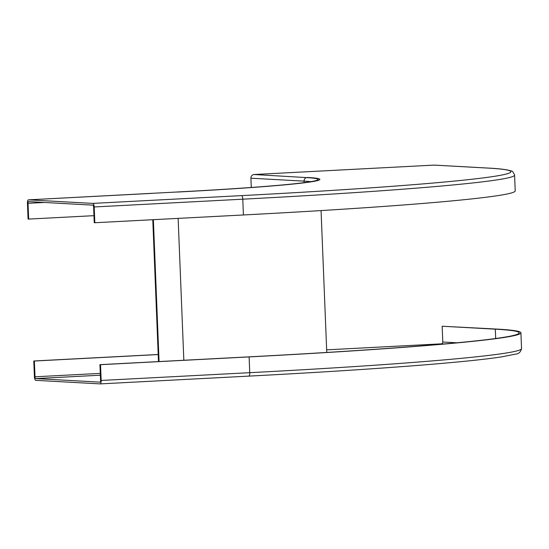 <?xml version="1.0" encoding="UTF-8"?>
<svg xmlns="http://www.w3.org/2000/svg" width="549" height="549" viewBox="0 0 549 549"><rect width="100%" height="100%" fill="white"/><g stroke="black" fill="none" stroke-linecap="round" stroke-linejoin="round"><path stroke-width="0.82" d="M100.096 382.145L100.048 382.145A1.757 0.59 87 0 1 100.048 382.145A1.757 0.59 87 0 0 100.57 380.423L99.939 364.653L100.529 364.687L101.16 380.457A3.507 1.18 -93 0 1 100.165 383.895L248.752 376.12A3.507 1.18 87 0 1 248.711 376.12L100.206 383.895M158.194 354.489L33.784 360.995L34.415 376.772A3.507 1.18 -93 0 0 35.74 380.34L100.124 383.895A3.507 1.18 -93 0 0 100.165 383.895M33.784 360.995L34.374 361.029L35.006 376.799A1.757 0.59 87 0 0 35.671 378.59L100.364 375.2M100.048 382.145L35.671 378.59M326.655 349.843L441.204 343.852A1.757 1.654 93.2 0 0 442.789 342.013L442.151 326.236L495.315 329.174A408.442 13.917 177.7 0 1 519.162 332.893A408.442 13.917 177.7 0 1 248.525 356.877L99.939 364.653M442.151 326.236L496.962 329.091A410.199 13.972 -2.3 0 1 520.919 332.818L521.55 348.594A410.199 13.972 177.7 0 1 249.747 372.682A3.507 1.18 87 0 1 248.752 376.12C369.285 369.841 466.142 362.477 501.861 356.829L515.271 354.153C518.537 354.057 520.63 352.204 521.55 348.594M100.529 364.687L249.116 356.912A410.199 13.972 -2.3 0 0 520.919 332.818M158.194 354.551L34.374 361.029M434.026 165.105A3.507 3.301 -86.8 0 1 434.362 165.105L487.519 168.042A3.507 3.301 93.2 0 0 487.183 168.042L434.026 165.105L254.07 174.52A3.507 3.301 -86.8 0 0 250.914 178.199L251.284 187.463M94.826 222.743L94.195 206.966A3.507 1.18 -93 0 0 92.87 203.398L28.493 199.843A3.507 1.18 -93 0 0 28.445 199.843A3.507 1.18 -93 0 0 27.45 203.281L28.081 219.051L28.672 219.085L28.04 203.315A1.757 0.59 87 0 1 28.541 201.593L92.939 205.148A1.757 0.59 87 0 1 93.605 206.939L94.236 222.709L94.826 222.743L243.413 214.968A410.199 13.972 177.7 0 0 515.216 190.874L514.585 175.104C513.233 172.009 512.128 170.643 511.256 171.02C507.626 169.641 499.714 168.646 487.519 168.042M28.672 219.085L93.954 215.668M28.493 199.843L176.49 192.033A213.65 7.281 177.7 0 0 318.056 179.489A213.65 7.281 177.7 0 0 305.58 177.54L254.07 174.52M177.08 192.068A215.407 7.336 -2.3 0 0 319.806 179.413A215.407 7.336 -2.3 0 0 307.234 177.457A215.407 7.336 177.7 0 1 177.08 192.068A3.507 1.18 87 0 0 177.032 192.068M152.78 219.71L158.483 361.592M159.066 361.558L153.37 219.675M441.204 343.852L443.818 343.997M100.289 373.389L35.006 376.799M249.116 356.912L249.747 372.682L101.16 380.457M495.315 329.174L495.685 338.507M456.967 342.796L442.789 342.013M250.914 178.199L304.071 181.136L304.132 182.639M305.58 177.54L305.601 178.013A3.507 3.301 93.2 0 0 304.071 181.136A211.9 7.219 177.7 0 1 310.906 181.65M92.87 203.398L241.457 195.622A406.685 13.855 -2.3 0 0 487.183 168.042M94.195 206.966L242.782 199.191A410.199 13.972 -2.3 0 0 514.585 175.104M241.457 195.622A3.507 1.18 87 0 1 242.782 199.191L243.413 214.968M28.04 203.315L44.297 202.464M178.137 218.378L183.833 360.261M152.293 193.358L28.445 199.843M326.758 352.451L321.062 210.576"/></g></svg>
